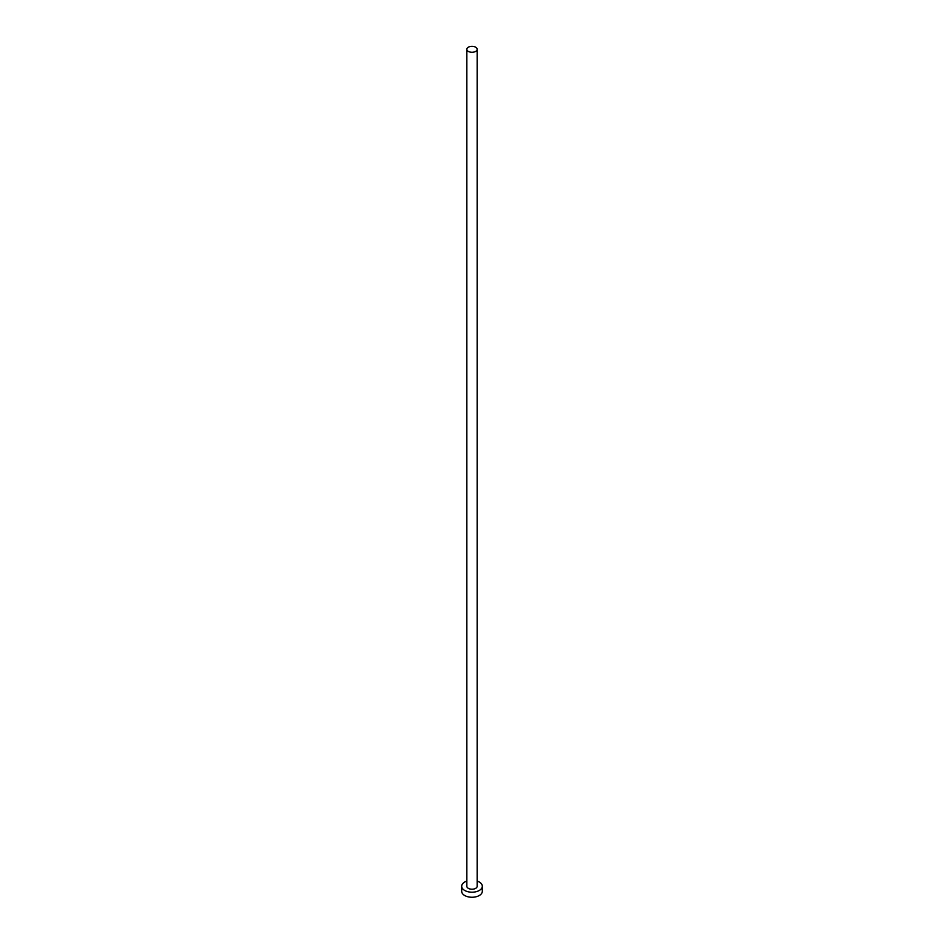 <?xml version="1.0" encoding="UTF-8"?>
<svg xmlns="http://www.w3.org/2000/svg" width="944" height="944" viewBox="0 0 944 944"><rect width="100%" height="100%" fill="white"/><g stroke="black" fill="none" stroke-linecap="round" stroke-linejoin="round"><path stroke-width="1.42" d="M468.354 51.413A5.157 2.974 0 0 0 473.971 52.05A5.157 2.974 0 0 0 477.157 49.3A5.157 2.974 0 0 0 475.646 47.2A5.157 2.974 0 0 0 470.029 46.551A5.157 2.974 0 0 0 466.843 49.3A5.157 2.974 0 0 0 468.354 51.413M466.843 49.3L466.843 886.251A5.157 2.974 0 0 0 468.354 888.351A5.157 2.974 0 0 0 473.971 889A5.157 2.974 0 0 0 477.157 886.251L477.157 49.3M466.843 881.094A10.313 5.959 0 0 0 461.687 886.251A10.313 5.959 0 0 0 464.708 890.452A10.313 5.959 0 0 0 475.941 891.75A10.313 5.959 0 0 0 482.313 886.251A10.313 5.959 0 0 0 479.292 882.038A10.313 5.959 0 0 0 477.157 881.094M461.687 886.251L461.687 891.301A10.313 5.959 0 0 0 464.708 895.514A10.313 5.959 0 0 0 475.941 896.8A10.313 5.959 0 0 0 482.313 891.301L482.313 886.251"/></g></svg>
